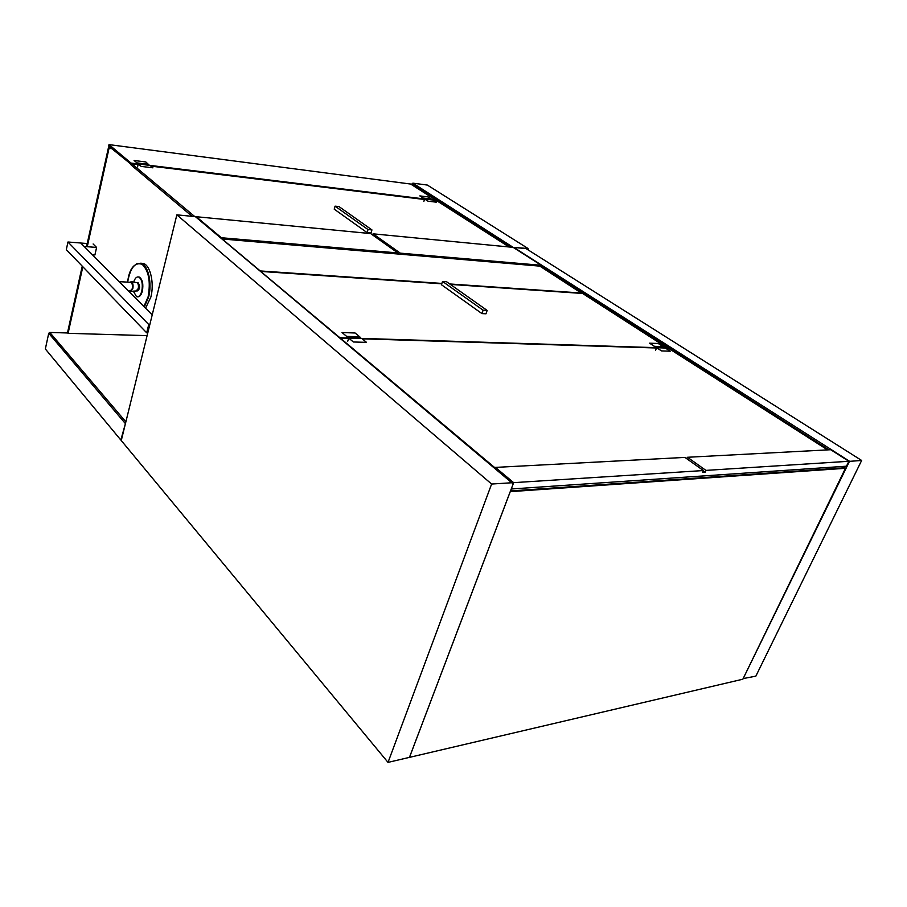 <?xml version="1.0" encoding="UTF-8"?>
<svg xmlns="http://www.w3.org/2000/svg" width="907" height="907" viewBox="0 0 907 907"><rect width="100%" height="100%" fill="white"/><g stroke="black" fill="none" stroke-linecap="round" stroke-linejoin="round"><path stroke-width="1.36" d="M540.98 266.136L828.862 449.827M743.094 678.708L849.519 461.244L513.816 247.43L526.083 248.62L861.65 460.461L755.848 676.157L743.162 678.583M848.816 461.402L861.65 460.461M848.873 461.278L830.733 449.725L687.483 457.275L705.929 470.393L705.147 472.173L702.619 472.332L703.401 470.552L684.944 457.411L495.437 467.4L513.645 482.649L511.242 488.986L846.469 466.198L848.873 461.278L705.929 470.393M845.426 466.277L844.689 467.797L845.46 468.295L510.222 491.662L409.454 757.368L388.026 762.39L121.266 440.541L176.854 214.846L491.617 484.043L388.026 762.39M176.854 214.846L195.368 216.637L513.181 483.93L409.476 757.368L742.856 679.207L845.46 468.295M400.27 253.144L541.298 265.298L513.169 247.373L373.083 233.825L400.27 253.144L399.942 254.175M541.298 265.298L540.776 266.726M397.833 252.94L370.668 233.587L196.309 216.728L221.376 237.736L397.833 252.94L397.504 253.971M372.709 235.049L373.083 233.825M397.754 253.166L399.069 254.107M703.276 470.835L705.147 472.173M686.837 458.761L687.483 457.275M703.401 470.552L513.645 482.649M196.161 217.306L196.309 216.728M844.689 467.797L510.516 490.936M495.437 467.4L495.177 468.114M221.229 238.326L221.376 237.736M512.58 482.705L491.617 484.043M686.021 458.171L687.121 458.114M827.581 449.895L668.618 348.367L665.693 348.277M340.363 338.254L348.605 338.413M362.21 338.833L656.407 347.993M340.397 338.152L495.211 468.001M446.527 281.714L487.161 310.432L485.982 313.799L481.946 313.595L441.437 284.719L442.537 281.431L446.527 281.714M487.161 310.432L483.125 310.217L442.537 281.431M481.946 313.595L483.125 310.217M667.937 348.356L582.657 293.471L450.337 284.401M260.797 271.522L339.887 337.721L348.798 338.005M360.895 338.379L656.543 347.664M664.525 347.914L668.074 348.027M260.819 271.42L441.743 283.812M581.897 293.415L539.858 266.136L222.147 238.983L260.252 270.944L441.868 283.426M449.725 283.97L582.022 293.063M649.548 343.186L658.199 343.481L663.085 346.61L654.435 346.327L649.548 343.186M653.924 347.585L654.435 346.327M670.228 351.179L661.577 350.93L656.634 347.744L665.284 348.016L670.228 351.179M655.5 350.521L656.634 347.744M342.03 332.54L355.113 332.994L359.739 336.803L346.633 336.372L342.03 332.54M359.739 336.803L360.952 338.22L348.844 337.835L347.54 336.758L359.637 337.143M346.157 337.926L346.633 336.372M366.507 342.358L353.367 341.984L348.707 338.096L361.825 338.515L366.507 342.358M347.642 341.531L348.707 338.096M664.57 347.778L656.6 347.528L655.217 346.633L663.187 346.893L664.491 347.993M654.82 347.608L655.217 346.633M655.466 350.306L656.6 347.528M347.166 337.948L347.54 336.758M148.691 164.337L136.957 162.897L134.077 160.494L145.778 161.945L148.635 164.586M136.764 163.77L136.957 162.897M138.261 163.974L149.995 165.414L152.943 167.829L141.175 166.412L138.261 163.974L137.592 166.854M431.517 199.075L423.138 198.043L419.828 195.901L428.195 196.944L431.471 199.223M422.911 198.769L423.138 198.043M424.635 199.007L433.013 200.028L436.369 202.182L427.979 201.161L424.635 199.007L423.864 201.399M149.372 165.187L137.728 163.192L148.544 164.518L149.338 165.335M137.728 163.192L137.422 164.484M432.469 199.835L423.807 198.282L436.222 200.402L410.622 184.042L108.999 144.61L108.67 146.106L131.662 164.734M423.807 198.282L423.456 199.37M411.71 184.733L411.993 183.849L511.242 247.18M125.869 421.868L49.806 332.45L67.787 332.982M125.506 423.32L120.835 440.042L45.35 348.98L48.729 333.266L124.996 423.138L125.688 422.594M48.729 333.266L49.806 332.45M513.328 247.475L412.866 183.157L411.993 183.849L412.866 183.157L427.356 185.062L528.055 248.518L512.92 247.35M527.693 249.64L528.327 249.697L528.055 248.518M92.435 254.799L94.906 254.98L96.596 247.418L93.115 243.983M84.158 246.489L96.596 247.418M80.712 243.031L87.231 243.53M152.217 314.876L80.689 242.997L67.957 242.01L66.313 249.674L146.696 332.824L148.748 324.525L149.836 324.559M147.784 332.858L146.696 332.824M67.957 242.01L148.748 324.525M130.653 282.315L131.288 282.349C133.42 286.136 133.091 288.902 130.325 290.637L127.966 290.512M137.501 282.712L138.147 282.746C140.279 286.521 139.961 289.276 137.172 291.011L136.674 290.977M131.186 291.306L136.084 290.966L138.261 288.551C138.737 285.694 138.34 283.744 137.059 282.712L136.526 282.61M145.562 308.199L150.879 297.02C154.394 283.608 150.551 265.921 143.714 263.563L140.766 263.177M137.569 296.838C139.678 296.974 141.277 295.047 142.376 291.034C143.521 284.095 142.524 279.458 139.372 277.111L138.352 276.941M133.329 291.158L136.526 296.668C138.828 297.292 140.596 295.399 141.832 291.011C142.977 284.061 141.98 279.424 138.839 277.077C136.674 276.465 134.962 278.132 133.692 282.1M129.418 290.591L130.313 291.362L132.841 288.528C133.397 285.183 132.932 282.893 131.436 281.68L129.746 282.258M87.265 246.715L109.033 148.329L108.398 147.796L111.096 148.147M109.033 148.329L111.72 148.68M108.398 147.796L86.539 246.659M82.231 266.148L67.526 332.676L68.093 333.322L147.104 335.635M68.093 333.322L82.82 266.76M130.653 164.609L131.005 163.067L108.999 144.61M131.005 163.067L137.569 163.872M149.338 165.312L423.614 198.86M192.091 216.32L131.526 165.346L131.878 163.804L138.125 164.564M509.099 246.976L437.242 201.048L434 200.651M150.857 166.117L424.476 199.495M131.878 163.804L194.744 216.569M335.068 206.161L334.207 209.154L367.108 232.623L371.02 233.008L371.938 229.902L368.027 229.562L335.068 206.161L338.935 206.547L371.938 229.902M367.108 232.623L368.027 229.562M144.315 306.951L148.669 296.906C152.172 283.483 148.34 265.774 141.515 263.415L136.333 263.835M127.638 282.145C130.291 267.622 135.166 261.715 142.263 264.413C148.793 270.921 150.743 281.692 148.136 296.725L143.907 306.532M131.288 282.349L119.146 281.646M138.147 282.746L137.002 282.678M143.714 263.563L141.515 263.415C133.794 262.996 129.157 269.243 127.604 282.134M137.059 282.712L131.436 281.68"/></g></svg>
